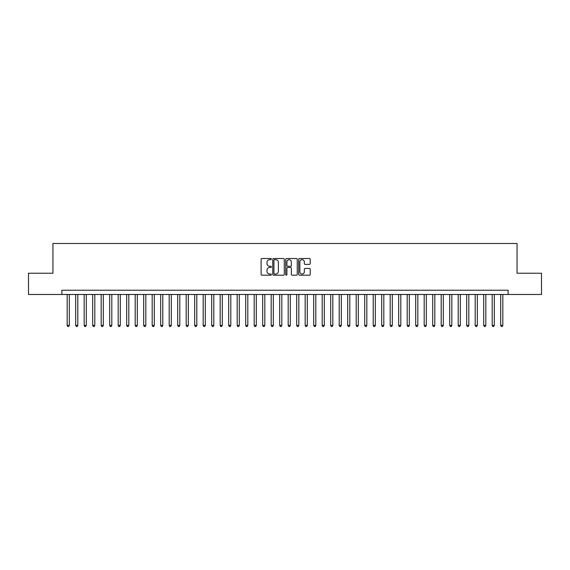 <?xml version="1.0" encoding="UTF-8"?>
<svg xmlns="http://www.w3.org/2000/svg" width="570" height="570" viewBox="0 0 570 570"><rect width="100%" height="100%" fill="white"/><g stroke="black" fill="none" stroke-linecap="round" stroke-linejoin="round"><path stroke-width="0.85" d="M271.398 259.094A0.584 0.584 0 0 0 270.814 258.509L261.951 258.509A0.834 0.834 0 0 0 261.117 259.343L261.117 274.362A0.834 0.834 0 0 0 261.951 275.196L270.814 275.196A0.584 0.584 0 0 0 271.398 274.612A0.584 0.584 0 0 0 270.814 274.028L269.667 274.028A2.672 2.672 0 0 1 266.995 271.356L266.995 270.109A2.672 2.672 0 0 1 269.667 267.437L270.814 267.437A0.584 0.584 0 0 0 271.398 266.853A0.584 0.584 0 0 0 270.814 266.268L269.667 266.268A2.672 2.672 0 0 1 266.995 263.596L266.995 262.342A2.672 2.672 0 0 1 269.667 259.678L270.814 259.678A0.584 0.584 0 0 0 271.398 259.094M309.382 264.387A0.834 0.834 0 0 0 310.215 263.554L310.215 259.343A0.834 0.834 0 0 0 309.382 258.509L299.542 258.509A0.834 0.834 0 0 0 298.701 259.343L298.701 274.362A0.834 0.834 0 0 0 299.542 275.196L309.382 275.196A0.834 0.834 0 0 0 310.215 274.362L310.215 269.268A0.834 0.834 0 0 0 309.382 268.434L305.171 268.434A0.834 0.834 0 0 0 304.337 269.268L304.337 271.797A2.23 2.23 0 0 1 302.107 274.028A2.23 2.23 0 0 1 299.87 271.797L299.87 261.908A2.23 2.23 0 0 1 302.107 259.678A2.23 2.23 0 0 1 304.337 261.908L304.337 263.554A0.834 0.834 0 0 0 305.171 264.387L309.382 264.387M61.866 294.476L28.5 294.476L28.5 273.23L52.939 273.23L52.939 243.476L517.061 243.476L517.061 273.23L541.5 273.23L541.5 294.476L508.134 294.476L508.134 290.23L61.866 290.23L61.866 294.476L508.134 294.476M284.273 259.343A0.834 0.834 0 0 0 283.433 258.509L273.593 258.509A0.834 0.834 0 0 0 272.752 259.343L272.752 274.362A0.834 0.834 0 0 0 273.593 275.196L283.433 275.196A0.834 0.834 0 0 0 284.273 274.362L284.273 259.343M286.567 258.509L296.407 258.509A0.834 0.834 0 0 1 297.248 259.343L297.248 274.362A0.834 0.834 0 0 1 296.407 275.196L292.196 275.196A0.834 0.834 0 0 1 291.363 274.362L291.363 268.27A0.834 0.834 0 0 0 290.529 267.437L287.736 267.437A0.834 0.834 0 0 0 286.895 268.27L286.895 274.612A0.584 0.584 0 0 1 286.311 275.196A0.584 0.584 0 0 1 285.727 274.612L285.727 259.343A0.834 0.834 0 0 1 286.567 258.509M274.505 259.678A0.584 0.584 0 0 0 273.921 260.262L273.921 273.443A0.584 0.584 0 0 0 274.505 274.028L275.716 274.028A2.672 2.672 0 0 0 278.388 271.356L278.388 262.342A2.672 2.672 0 0 0 275.716 259.678L274.505 259.678M291.363 261.951A2.23 2.23 0 0 0 289.132 259.721A2.23 2.23 0 0 0 286.895 261.951L286.895 265.435A0.834 0.834 0 0 0 287.736 266.268L290.529 266.268A0.834 0.834 0 0 0 291.363 265.435L291.363 261.951M67.175 294.476L67.175 325.42L69.305 325.42L69.305 294.476M69.305 325.42L68.664 326.524L67.816 326.524L67.175 325.42M75.675 294.476L75.675 325.42L77.805 325.42L77.805 294.476M77.805 325.42L77.164 326.524L76.316 326.524L75.675 325.42M84.175 294.476L84.175 325.42L86.305 325.42L86.305 294.476M86.305 325.42L85.664 326.524L84.816 326.524L84.175 325.42M92.675 294.476L92.675 325.42L94.805 325.42L94.805 294.476M94.805 325.42L94.164 326.524L93.316 326.524L92.675 325.42M101.175 294.476L101.175 325.42L103.305 325.42L103.305 294.476M103.305 325.42L102.664 326.524L101.816 326.524L101.175 325.42M109.682 294.476L109.682 325.42L111.805 325.42L111.805 294.476M111.805 325.42L111.164 326.524L110.316 326.524L109.682 325.42M118.182 294.476L118.182 325.42L120.306 325.42L120.306 294.476M120.306 325.42L119.664 326.524L118.816 326.524L118.182 325.42M126.683 294.476L126.683 325.42L128.806 325.42L128.806 294.476M128.806 325.42L128.165 326.524L127.317 326.524L126.683 325.42M135.183 294.476L135.183 325.42L137.306 325.42L137.306 294.476M137.306 325.42L136.665 326.524L135.817 326.524L135.183 325.42M143.683 294.476L143.683 325.42L145.806 325.42L145.806 294.476M145.806 325.42L145.165 326.524L144.317 326.524L143.683 325.42M152.183 294.476L152.183 325.42L154.306 325.42L154.306 294.476M154.306 325.42L153.672 326.524L152.817 326.524L152.183 325.42M160.683 294.476L160.683 325.42L162.806 325.42L162.806 294.476M162.806 325.42L162.172 326.524L161.317 326.524L160.683 325.42M169.183 294.476L169.183 325.42L171.306 325.42L171.306 294.476M171.306 325.42L170.672 326.524L169.817 326.524L169.183 325.42M177.683 294.476L177.683 325.42L179.807 325.42L179.807 294.476M179.807 325.42L179.172 326.524L178.317 326.524L177.683 325.42M186.183 294.476L186.183 325.42L188.307 325.42L188.307 294.476M188.307 325.42L187.672 326.524L186.817 326.524L186.183 325.42M194.684 294.476L194.684 325.42L196.807 325.42L196.807 294.476M196.807 325.42L196.173 326.524L195.318 326.524L194.684 325.42M203.184 294.476L203.184 325.42L205.307 325.42L205.307 294.476M205.307 325.42L204.673 326.524L203.818 326.524L203.184 325.42M211.684 294.476L211.684 325.42L213.807 325.42L213.807 294.476M213.807 325.42L213.173 326.524L212.325 326.524L211.684 325.42M220.184 294.476L220.184 325.42L222.307 325.42L222.307 294.476M222.307 325.42L221.673 326.524L220.825 326.524L220.184 325.42M228.684 294.476L228.684 325.42L230.807 325.42L230.807 294.476M230.807 325.42L230.173 326.524L229.325 326.524L228.684 325.42M237.184 294.476L237.184 325.42L239.307 325.42L239.307 294.476M239.307 325.42L238.673 326.524L237.825 326.524L237.184 325.42M245.684 294.476L245.684 325.42L247.808 325.42L247.808 294.476M247.808 325.42L247.173 326.524L246.326 326.524L245.684 325.42M254.184 294.476L254.184 325.42L256.308 325.42L256.308 294.476M256.308 325.42L255.673 326.524L254.826 326.524L254.184 325.42M262.685 294.476L262.685 325.42L264.815 325.42L264.815 294.476M264.815 325.42L264.174 326.524L263.326 326.524L262.685 325.42M271.185 294.476L271.185 325.42L273.315 325.42L273.315 294.476M273.315 325.42L272.674 326.524L271.826 326.524L271.185 325.42M279.685 294.476L279.685 325.42L281.815 325.42L281.815 294.476M281.815 325.42L281.174 326.524L280.326 326.524L279.685 325.42M288.185 294.476L288.185 325.42L290.315 325.42L290.315 294.476M290.315 325.42L289.674 326.524L288.826 326.524L288.185 325.42M296.685 294.476L296.685 325.42L298.815 325.42L298.815 294.476M298.815 325.42L298.174 326.524L297.326 326.524L296.685 325.42M305.185 294.476L305.185 325.42L307.315 325.42L307.315 294.476M307.315 325.42L306.674 326.524L305.826 326.524L305.185 325.42M313.692 294.476L313.692 325.42L315.816 325.42L315.816 294.476M315.816 325.42L315.174 326.524L314.327 326.524L313.692 325.42M322.192 294.476L322.192 325.42L324.316 325.42L324.316 294.476M324.316 325.42L323.674 326.524L322.827 326.524L322.192 325.42M330.693 294.476L330.693 325.42L332.816 325.42L332.816 294.476M332.816 325.42L332.175 326.524L331.327 326.524L330.693 325.42M339.193 294.476L339.193 325.42L341.316 325.42L341.316 294.476M341.316 325.42L340.675 326.524L339.827 326.524L339.193 325.42M347.693 294.476L347.693 325.42L349.816 325.42L349.816 294.476M349.816 325.42L349.175 326.524L348.327 326.524L347.693 325.42M356.193 294.476L356.193 325.42L358.316 325.42L358.316 294.476M358.316 325.42L357.675 326.524L356.827 326.524L356.193 325.42M364.693 294.476L364.693 325.42L366.816 325.42L366.816 294.476M366.816 325.42L366.182 326.524L365.327 326.524L364.693 325.42M373.193 294.476L373.193 325.42L375.317 325.42L375.317 294.476M375.317 325.42L374.682 326.524L373.827 326.524L373.193 325.42M381.693 294.476L381.693 325.42L383.817 325.42L383.817 294.476M383.817 325.42L383.183 326.524L382.328 326.524L381.693 325.42M390.194 294.476L390.194 325.42L392.317 325.42L392.317 294.476M392.317 325.42L391.683 326.524L390.828 326.524L390.194 325.42M398.694 294.476L398.694 325.42L400.817 325.42L400.817 294.476M400.817 325.42L400.183 326.524L399.328 326.524L398.694 325.42M407.194 294.476L407.194 325.42L409.317 325.42L409.317 294.476M409.317 325.42L408.683 326.524L407.828 326.524L407.194 325.42M415.694 294.476L415.694 325.42L417.817 325.42L417.817 294.476M417.817 325.42L417.183 326.524L416.328 326.524L415.694 325.42M424.194 294.476L424.194 325.42L426.317 325.42L426.317 294.476M426.317 325.42L425.683 326.524L424.835 326.524L424.194 325.42M432.694 294.476L432.694 325.42L434.817 325.42L434.817 294.476M434.817 325.42L434.183 326.524L433.335 326.524L432.694 325.42M441.194 294.476L441.194 325.42L443.318 325.42L443.318 294.476M443.318 325.42L442.683 326.524L441.836 326.524L441.194 325.42M449.694 294.476L449.694 325.42L451.818 325.42L451.818 294.476M451.818 325.42L451.184 326.524L450.336 326.524L449.694 325.42M458.195 294.476L458.195 325.42L460.318 325.42L460.318 294.476M460.318 325.42L459.684 326.524L458.836 326.524L458.195 325.42M466.695 294.476L466.695 325.42L468.825 325.42L468.825 294.476M468.825 325.42L468.184 326.524L467.336 326.524L466.695 325.42M475.195 294.476L475.195 325.42L477.325 325.42L477.325 294.476M477.325 325.42L476.684 326.524L475.836 326.524L475.195 325.42M483.695 294.476L483.695 325.42L485.825 325.42L485.825 294.476M485.825 325.42L485.184 326.524L484.336 326.524L483.695 325.42M492.195 294.476L492.195 325.42L494.325 325.42L494.325 294.476M494.325 325.42L493.684 326.524L492.836 326.524L492.195 325.42M500.695 294.476L500.695 325.42L502.826 325.42L502.826 294.476M502.826 325.42L502.184 326.524L501.336 326.524L500.695 325.42"/></g></svg>
